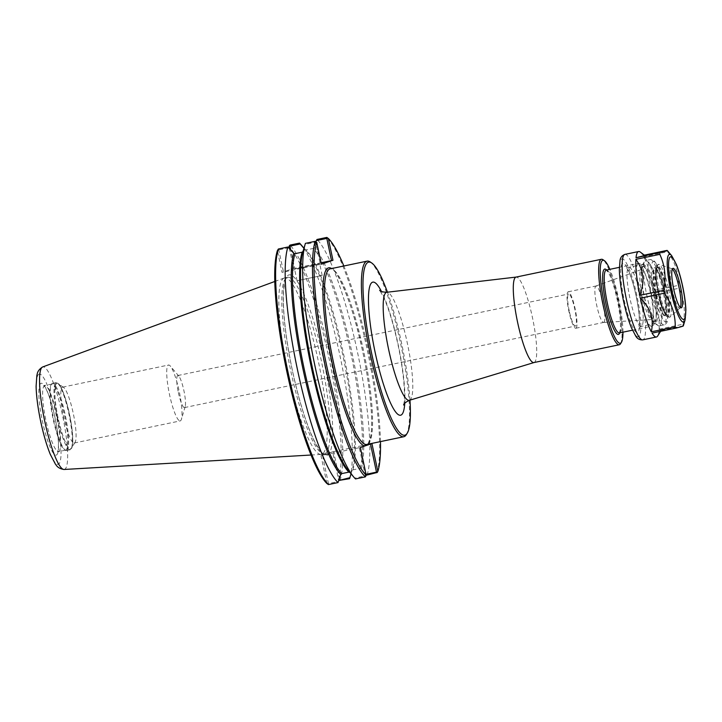<?xml version="1.0" encoding="UTF-8"?>
<svg xmlns="http://www.w3.org/2000/svg" width="722" height="722" viewBox="0 0 722 722"><rect width="100%" height="100%" fill="white"/><g stroke="black" fill="none" stroke-linecap="round" stroke-linejoin="round"><path stroke-width="0.54" stroke-dasharray="3.61 2.71" d="M406.287 434.707A89.69 15.929 78.2 0 0 401.053 345.685A89.69 15.929 78.2 0 0 370.26 261.987M178.352 392.497A16.371 2.906 78.2 0 0 184.471 407.596A16.371 2.906 78.2 0 0 184.534 407.578A16.371 2.906 78.2 0 0 185.193 406.603A16.371 2.906 78.2 0 0 183.975 390.972A16.371 2.906 78.2 0 0 178.839 376.153A16.371 2.906 78.2 0 0 177.783 375.539A16.371 2.906 78.2 0 0 178.352 392.497M569.234 310.947A16.371 2.906 -101.8 0 1 568.665 293.989A16.371 2.906 -101.8 0 1 574.784 309.088A16.371 2.906 -101.8 0 1 575.353 326.046A16.371 2.906 -101.8 0 1 569.234 310.947M409.97 400.141A88.409 15.703 78.2 0 0 387.452 292.202M533.919 362.561A43.663 7.752 78.2 0 0 534.036 362.534A43.663 7.752 78.2 0 0 534.072 362.516A43.663 7.752 78.2 0 0 532.565 318.122A43.663 7.752 78.2 0 0 516.203 277.067L516.14 277.077M620.496 343.771A43.663 7.752 78.2 0 0 617.942 300.433A43.663 7.752 78.2 0 0 602.951 259.694M622.951 332.183A42.372 7.527 78.2 0 0 609.846 269.333M603.718 322.418A18.619 3.303 78.2 0 0 603.051 303.339A18.619 3.303 78.2 0 0 596.047 285.984A18.619 3.303 78.2 0 0 595.984 286.002A18.619 3.303 78.2 0 0 595.966 286.002A18.619 3.303 78.2 0 0 596.616 304.883A18.619 3.303 78.2 0 0 603.574 322.445A18.619 3.303 78.2 0 0 603.655 322.436A18.619 3.303 78.2 0 0 603.718 322.418M575.876 328.221A18.619 3.303 78.2 0 0 575.199 309.151A18.619 3.303 78.2 0 0 568.205 291.787A18.619 3.303 78.2 0 0 568.133 291.805A18.619 3.303 78.2 0 0 568.81 310.884A18.619 3.303 78.2 0 0 575.804 328.248A18.619 3.303 78.2 0 0 575.876 328.221M365.91 476.267L365.323 475.897L359.321 447.685L360.341 447.505M348.87 472.125L350.08 472.558L354.827 478.09L365.323 475.897M350.008 472.477L350.08 472.558A117.812 20.92 78.2 0 1 348.6 470.943L350.008 472.477M359.321 447.685L322.463 455.374L328.456 483.587L338.708 481.448M355.504 478.93L354.827 478.09M327.851 484.209L328.456 483.587M326.913 483.523L321.001 455.708L322.463 455.374M340.026 480.681A125.195 22.229 78.2 0 0 330.414 357.706A125.195 22.229 78.2 0 0 289.955 245.11M349.845 477.847A125.195 22.229 78.2 0 0 340.522 358.311A125.195 22.229 78.2 0 0 301.273 245.011M339.439 479.002L333.627 451.62L332.607 451.81L338.519 479.616L339.223 480.383M338.519 479.616A123.913 22.003 78.2 0 0 328.961 358.04A123.913 22.003 78.2 0 0 289.008 246.689M289.287 248.025L293.637 268.467L282.04 272.375L277.401 250.588M332.607 451.81L329.647 452.802A92.199 16.371 78.2 0 0 321.137 348.906A92.199 16.371 78.2 0 0 287.879 275.434A92.199 16.371 78.2 0 0 292.338 370.359A92.199 16.371 78.2 0 0 323.961 454.716L321.001 455.708M333.627 451.62L371.938 443.597M380.476 441.602A123.913 22.003 78.2 0 0 343.843 265.994M376.893 472.991A125.195 22.229 78.2 0 0 367.281 350.017A125.195 22.229 78.2 0 0 326.813 237.421M365.991 474.336L361.244 468.804L360.034 468.37L352.887 469.86L351.957 470.735L351.036 473.831M351.045 473.84L351.957 470.735A117.812 20.92 78.2 0 0 352.119 470.212A117.812 20.92 78.2 0 0 343.347 357.724A117.812 20.92 78.2 0 0 306.408 251.103A117.812 20.92 78.2 0 0 304.937 249.496L303.971 248.215M277.979 249.559L278.773 249.857L283.493 272.041L320.351 264.351L315.64 242.168L305.144 244.352L303.014 251.418M282.04 272.375L283.493 272.041M289.026 247.718L278.773 249.857M320.351 264.351L321.371 264.162M315.64 242.168L314.214 247.556L313.285 248.44L306.146 249.929L303.935 248.332M305.144 244.352L305.424 243.359M321.073 262.772L294.657 268.286L290.695 249.668M294.657 268.286L293.637 268.467M297.256 280.696L322.183 275.443L297.256 280.696M294.775 269.017L319.702 263.765L294.775 269.017M323.961 454.716L329.647 452.802A92.199 16.371 78.2 0 1 323.961 454.716M367.083 475.04A125.195 22.229 78.2 0 0 357.471 352.065A125.195 22.229 78.2 0 0 317.012 239.469M180.292 420.881A28.537 5.072 78.2 0 0 181.448 419.193A28.537 5.072 78.2 0 0 179.327 391.938A28.537 5.072 78.2 0 0 170.374 366.117A28.537 5.072 78.2 0 0 168.533 365.034A28.537 5.072 78.2 0 0 168.434 365.07A28.537 5.072 78.2 0 0 169.462 394.302A28.537 5.072 78.2 0 0 180.193 420.917A28.537 5.072 78.2 0 0 180.292 420.881M74.375 442.983A28.537 5.072 78.2 0 0 75.07 442.36A28.537 5.072 78.2 0 0 73.4 414.04A28.537 5.072 78.2 0 0 63.599 387.407A28.537 5.072 78.2 0 0 62.615 387.136A28.537 5.072 78.2 0 0 62.507 387.163A28.537 5.072 78.2 0 0 63.545 416.404A28.537 5.072 78.2 0 0 74.267 443.01A28.537 5.072 78.2 0 0 74.375 442.983M70.711 448.696A33.383 5.929 78.2 0 0 71.523 447.974A33.383 5.929 78.2 0 0 69.574 414.834A33.383 5.929 78.2 0 0 58.112 383.68A33.383 5.929 78.2 0 0 56.83 383.4A33.383 5.929 78.2 0 0 58.112 417.948A33.383 5.929 78.2 0 0 70.711 448.696M66.568 450.483A34.286 6.092 78.2 0 0 65.323 415.349A34.286 6.092 78.2 0 0 52.435 383.391A34.286 6.092 78.2 0 0 52.318 383.418A34.286 6.092 78.2 0 0 51.479 384.167A34.286 6.092 78.2 0 0 53.482 418.191A34.286 6.092 78.2 0 0 65.251 450.185A34.286 6.092 78.2 0 0 66.442 450.51A34.286 6.092 78.2 0 0 66.568 450.483M65.819 449.977A33.645 5.975 78.2 0 0 64.601 415.511A33.645 5.975 78.2 0 0 51.948 384.149A33.645 5.975 78.2 0 0 51.831 384.176A33.645 5.975 78.2 0 0 51.009 384.907A33.645 5.975 78.2 0 0 52.977 418.3A33.645 5.975 78.2 0 0 64.529 449.689A33.645 5.975 78.2 0 0 65.693 450.014A33.645 5.975 78.2 0 0 65.819 449.977M64.059 469.481A52.381 9.305 78.2 0 0 64.493 469.39A52.381 9.305 78.2 0 0 62.48 415.186A52.381 9.305 78.2 0 0 42.715 366.947A52.381 9.305 78.2 0 0 42.67 366.957M284.278 277.979A90.142 16.01 78.2 0 0 284.197 278.006A90.142 16.01 78.2 0 0 287.347 369.402A90.142 16.01 78.2 0 0 321.001 454.436A90.142 16.01 78.2 0 0 321.425 454.382A90.142 16.01 78.2 0 0 321.75 454.291A90.142 16.01 78.2 0 0 318.483 361.93A90.142 16.01 78.2 0 0 284.603 277.898A90.142 16.01 78.2 0 0 284.278 277.979M657.652 336.019A43.663 7.752 78.2 0 0 659.005 330.766L660.756 330.802A38.573 6.85 -101.8 0 1 660.079 331.028L661.045 330.649L660.621 331.317M652.038 333.104L660.079 331.028M661.884 308.438C661.063 303.421 658.834 298.339 655.215 293.213A43.663 7.752 78.2 0 1 659.132 329.187C661.496 322.806 662.543 317.048 662.264 311.913L661.884 308.438A38.573 6.85 -101.8 0 1 662.264 311.913M653.536 270.876C651.731 266.192 648.464 261.463 643.726 256.716A43.663 7.752 78.2 0 1 654.601 290.343C655.865 284.333 655.856 278.927 654.592 274.134L653.536 270.876A38.573 6.85 -101.8 0 1 654.592 274.134M640.116 251.942A43.663 7.752 78.2 0 1 642.986 255.417L644.746 255.453M683.319 325.884L659.005 330.766M659.132 329.187L683.057 324.196C685.593 311.399 684.285 299.413 679.14 288.222L655.215 293.213M654.601 290.343L678.527 285.352C678.743 273.34 675.124 262.131 667.651 251.716L643.726 256.716M683.057 324.196A43.663 7.752 -101.8 0 1 682.931 325.775M678.527 285.352A43.663 7.752 -101.8 0 1 679.14 288.222M666.911 250.426A43.663 7.752 -101.8 0 1 667.651 251.716M642.986 255.417L644.71 255.065M643.049 264.378A30.18 5.361 -101.8 0 1 643.158 264.351A30.18 5.361 -101.8 0 1 654.502 292.482A30.18 5.361 -101.8 0 1 655.594 323.402A30.18 5.361 -101.8 0 1 655.486 323.429A30.18 5.361 -101.8 0 1 654.439 323.14A30.18 5.361 -101.8 0 1 644.078 294.982A30.18 5.361 -101.8 0 1 642.309 265.028A30.18 5.361 -101.8 0 1 643.049 264.378M645.477 260.597A33.383 5.929 -101.8 0 1 645.594 260.561A33.383 5.929 -101.8 0 1 658.148 291.688A33.383 5.929 -101.8 0 1 659.348 325.893A33.383 5.929 -101.8 0 1 659.231 325.929A33.383 5.929 -101.8 0 1 658.076 325.604A33.383 5.929 -101.8 0 1 646.605 294.45A33.383 5.929 -101.8 0 1 644.656 261.319A33.383 5.929 -101.8 0 1 645.477 260.597M680.377 307.482A20.171 3.583 -101.8 0 1 680.034 307.978A20.171 3.583 -101.8 0 1 679.763 308.141A20.171 3.583 -101.8 0 1 679.691 308.159A20.171 3.583 -101.8 0 1 672.11 289.351A20.171 3.583 -101.8 0 1 671.379 268.683A20.171 3.583 -101.8 0 1 671.451 268.665A20.171 3.583 -101.8 0 1 671.839 268.692A20.171 3.583 -101.8 0 1 672.344 269.008M368.265 444.147A90.981 16.155 78.2 0 0 362.715 351.713C353.509 305.225 335.91 265.389 330.216 268.837A89.69 15.929 -101.8 0 1 363.735 351.524A89.69 15.929 -101.8 0 1 367.182 444.355A89.69 15.929 -101.8 0 1 366.857 444.445L368.247 443.425L370.621 436.765C373.5 422.253 370.26 386.839 362.697 351.722A90.981 16.155 78.2 0 0 331.633 268.539M404.771 403.228A67.985 12.075 78.2 0 0 381.451 291.444M409.464 400.295A55.197 9.801 78.2 0 0 407.551 344.177A55.197 9.801 78.2 0 0 386.875 292.266M619.738 332.851A33.383 5.929 78.2 0 0 617.391 300.551A33.383 5.929 78.2 0 0 606.624 270.001M619.386 332.923A32.102 5.704 78.2 0 0 619.503 332.896A32.102 5.704 78.2 0 0 618.339 300A32.102 5.704 78.2 0 0 606.272 270.073M638.32 263.395A32.102 5.704 78.2 0 0 639.548 296.625A32.102 5.704 78.2 0 0 651.551 326.218A32.102 5.704 78.2 0 0 651.659 326.182A32.102 5.704 78.2 0 0 650.504 293.294A32.102 5.704 78.2 0 0 638.438 263.368A32.102 5.704 78.2 0 0 638.32 263.395M642.833 266.391A28.248 5.018 78.2 0 0 643.916 295.623A28.248 5.018 78.2 0 0 654.574 321.642A28.248 5.018 78.2 0 0 653.491 292.41A28.248 5.018 78.2 0 0 642.833 266.391M642.887 266.653A27.977 4.973 78.2 0 0 643.961 295.614A27.977 4.973 78.2 0 0 654.52 321.38A27.977 4.973 78.2 0 0 653.446 292.419A27.977 4.973 78.2 0 0 642.887 266.653M595.966 286.002L641.271 269.595A25.432 4.513 78.2 0 0 641.271 269.595A25.432 4.513 78.2 0 0 642.264 295.912A25.432 4.513 78.2 0 0 651.65 319.377A25.432 4.513 78.2 0 0 651.858 319.332A25.432 4.513 78.2 0 0 650.883 293.015A25.432 4.513 78.2 0 0 641.28 269.586L641.903 269.153L641.389 271.734C641.019 277.338 641.894 285.289 643.997 295.596C646.154 305.388 648.455 312.644 650.91 317.364L652.408 319.53L603.574 322.445M303.05 251.319A117.812 20.92 78.2 0 0 302.888 251.843L303.05 251.337M352.887 469.86A117.172 20.812 78.2 0 0 343.789 355.089A117.172 20.812 78.2 0 0 306.146 249.929M360.034 468.37A117.172 20.812 78.2 0 0 350.937 353.599A117.172 20.812 78.2 0 0 313.285 248.44M361.244 468.804A117.812 20.92 78.2 0 0 352.11 353.338A117.812 20.92 78.2 0 0 314.214 247.556M324.719 453.669A90.142 16.01 78.2 0 0 321.452 361.316A90.142 16.01 78.2 0 0 287.573 277.275A90.142 16.01 78.2 0 0 287.248 277.365A90.142 16.01 78.2 0 0 290.704 370.657A90.142 16.01 78.2 0 0 324.395 453.759A90.142 16.01 78.2 0 0 324.719 453.669M56.776 383.147A33.645 5.975 78.2 0 0 58.067 417.966A33.645 5.975 78.2 0 0 70.765 448.949A33.645 5.975 78.2 0 0 69.474 414.13A33.645 5.975 78.2 0 0 56.776 383.147M57.345 418.128A34.286 6.092 78.2 0 0 70.151 449.743A34.286 6.092 78.2 0 0 70.278 449.707A34.286 6.092 78.2 0 0 69.041 414.581A34.286 6.092 78.2 0 0 56.154 382.615A34.286 6.092 78.2 0 0 56.027 382.651A34.286 6.092 78.2 0 0 57.345 418.128M58.626 451.485A33.645 5.975 78.2 0 0 57.408 417.009A33.645 5.975 78.2 0 0 44.764 385.647A33.645 5.975 78.2 0 0 44.638 385.683A33.645 5.975 78.2 0 0 45.928 420.502A33.645 5.975 78.2 0 0 58.5 451.512A33.645 5.975 78.2 0 0 58.626 451.485M41.046 383.301A36.705 6.516 78.2 0 0 42.454 421.287A36.705 6.516 78.2 0 0 56.307 455.095A36.705 6.516 78.2 0 0 54.899 417.099A36.705 6.516 78.2 0 0 41.046 383.301M39.096 374.122A46.091 8.186 78.2 0 0 40.865 421.819A46.091 8.186 78.2 0 0 58.256 464.264A46.091 8.186 78.2 0 0 56.487 416.567A46.091 8.186 78.2 0 0 39.096 374.122M671.659 255.678A34.575 6.137 -101.8 0 1 682.353 286.246A34.575 6.137 -101.8 0 1 685.079 319.981M624.945 254.379A43.663 7.752 -101.8 0 1 641.253 294.621A43.663 7.752 -101.8 0 1 642.932 339.809A43.663 7.752 -101.8 0 1 642.77 339.854M641.371 326.362A30.18 5.361 -101.8 0 1 641.253 326.398A30.18 5.361 -101.8 0 1 629.918 298.267A30.18 5.361 -101.8 0 1 628.826 267.348A30.18 5.361 -101.8 0 1 628.934 267.311A30.18 5.361 -101.8 0 1 640.206 295.136A30.18 5.361 -101.8 0 1 641.371 326.362M636.127 295.876A35.315 6.272 -101.8 0 1 637.49 332.418A35.315 6.272 -101.8 0 1 624.16 299.901A35.315 6.272 -101.8 0 1 622.806 263.359A35.315 6.272 -101.8 0 1 636.127 295.876M650.224 259.604A33.383 5.929 -101.8 0 1 650.341 259.568A33.383 5.929 -101.8 0 1 662.823 290.352A33.383 5.929 -101.8 0 1 664.105 324.9A33.383 5.929 -101.8 0 1 663.978 324.936A33.383 5.929 -101.8 0 1 651.434 293.809A33.383 5.929 -101.8 0 1 650.224 259.604M664.863 289.982A30.82 5.469 -101.8 0 1 666.045 321.877A30.82 5.469 -101.8 0 1 654.412 293.493A30.82 5.469 -101.8 0 1 653.229 261.599A30.82 5.469 -101.8 0 1 664.863 289.982M664.736 315.731A24.539 4.359 -101.8 0 1 655.477 293.132A24.539 4.359 -101.8 0 1 654.538 267.736A24.539 4.359 -101.8 0 1 663.798 290.334A24.539 4.359 -101.8 0 1 664.736 315.731M665.124 315.126A24.025 4.269 -101.8 0 1 665.043 315.144A24.025 4.269 -101.8 0 1 665.034 315.144A24.025 4.269 -101.8 0 1 656.009 292.753A24.025 4.269 -101.8 0 1 655.143 268.142A24.025 4.269 -101.8 0 1 655.224 268.115L655.224 268.115A24.025 4.269 -101.8 0 1 664.204 290.262A24.025 4.269 -101.8 0 1 665.124 315.126M657.119 267.727A24.025 4.269 -101.8 0 1 657.201 267.7A24.025 4.269 -101.8 0 1 657.21 267.7A24.025 4.269 -101.8 0 1 666.18 289.847A24.025 4.269 -101.8 0 1 667.101 314.711A24.025 4.269 -101.8 0 1 667.02 314.738L667.02 314.738A24.025 4.269 -101.8 0 1 657.986 292.338A24.025 4.269 -101.8 0 1 657.119 267.727M667.706 315.108A24.539 4.359 -101.8 0 1 658.446 292.518A24.539 4.359 -101.8 0 1 657.507 267.122A24.539 4.359 -101.8 0 1 666.767 289.721A24.539 4.359 -101.8 0 1 667.706 315.108M668.049 316.696A26.163 4.648 -101.8 0 1 658.175 292.609A26.163 4.648 -101.8 0 1 657.164 265.534A26.163 4.648 -101.8 0 1 667.038 289.621A26.163 4.648 -101.8 0 1 668.049 316.696M668.671 289.26A27.048 4.801 -101.8 0 1 670.079 317.039A27.048 4.801 -101.8 0 1 669.709 317.265A27.048 4.801 -101.8 0 1 659.502 292.347A27.048 4.801 -101.8 0 1 658.464 264.351A27.048 4.801 -101.8 0 1 659.087 264.369A27.048 4.801 -101.8 0 1 668.671 289.26M638.419 336.813A39.809 7.067 -101.8 0 1 623.402 300.153A39.809 7.067 -101.8 0 1 621.868 258.963A39.809 7.067 -101.8 0 1 636.894 295.614A39.809 7.067 -101.8 0 1 638.419 336.813M184.471 407.596L575.353 326.046M177.783 375.539L568.665 293.989M403.607 405.006L403.86 403.941C404.446 401.197 404.591 396.207 404.293 388.968C403.607 376.099 401.477 361.208 397.903 344.295C393.535 324.413 388.815 308.817 383.743 297.518L379.673 290.289M619.332 332.941L620.261 329.927C620.667 326.759 620.55 322.192 619.909 316.227C617.87 297.825 611.787 277.546 608.294 272.501L606.218 270.082M632.445 330.198L651.551 326.218C654.511 324.819 656 322.942 656 320.586L656.19 309.837L652.065 286.038C650.387 279.513 648.6 274.225 646.695 270.172L644.764 266.743C643.807 264.577 641.696 263.449 638.438 263.368L619.341 267.348M575.804 328.248L603.655 322.436M568.205 291.787L596.047 285.984M322.183 275.443L319.702 263.765M297.067 280.786L294.585 269.107M284.603 277.898L287.573 277.275C287.735 278.782 285.75 272.817 283.547 291.201C282.564 310.686 285.497 337.075 292.365 370.341C299.26 401.955 306.85 426.043 315.135 442.604C324.503 458.569 323.943 452.315 324.395 453.759L321.425 454.382M178.839 376.153L170.374 366.117M185.193 406.603L181.448 419.193M74.267 443.01L180.193 420.917M62.615 387.136L168.533 365.034M63.599 387.407L58.112 383.68M75.07 442.36L71.523 447.974M66.442 450.51L70.151 449.743C70.909 450.311 71.704 448.822 72.543 445.257C73.382 435.808 71.695 422.632 67.498 405.737C63.852 392.597 60.666 385.061 57.95 383.138L56.154 382.615L52.435 383.391M64.529 449.689L65.251 450.185M51.009 384.907L51.479 384.167M51.948 384.149L43.69 385.53L44.755 386.802C46.253 389.005 47.941 392.858 49.818 398.345C52.886 407.614 55.269 417.749 56.966 428.751C58.22 437.315 58.653 443.922 58.283 448.57L57.561 452.053L65.693 450.014M311.011 455.022L321.001 454.436M274.802 281.472L284.197 278.006M655.486 323.429L641.253 326.398L638.871 328.023L639.412 321.182C639.232 314.214 638.113 305.794 636.055 295.912C634.042 286.598 631.804 278.909 629.331 272.835L626.091 266.779L628.934 267.311L643.158 264.351M654.439 323.14L658.076 325.604M642.309 265.028L644.656 261.319M659.231 325.929L663.978 324.936C666.108 324.097 667.281 322.563 667.516 320.333L667.967 312.59C667.724 306.083 666.704 298.538 664.899 289.964C663.085 281.508 661 274.387 658.654 268.602L655.423 262.366L653.347 260.227L650.341 259.568L645.594 260.561M665.043 315.144C665.991 317.211 667.299 304.494 663.789 290.343C661.307 276.345 655.242 265.958 655.224 268.115L657.21 267.7L656.478 268.936C655.738 271.923 655.946 277.347 657.11 285.199L662.047 305.758L665.377 313.231L667.02 314.738L665.034 315.144M680.034 307.978L670.079 317.039L667.299 317.012L665.621 315.036C663.96 312.346 662.282 308.132 660.603 302.392C656.677 288.908 654.791 273.448 655.784 268.133L656.542 265.525L659.087 264.369L671.839 268.692M673.03 268.331L671.451 268.665M681.27 307.825L679.691 308.159"/><path stroke-width="1.08" d="M305.162 244.198A125.195 22.229 78.2 0 0 314.494 363.744A125.195 22.229 78.2 0 0 353.744 477.034L348.6 470.943A117.812 20.92 78.2 0 1 311.669 364.33A117.812 20.92 78.2 0 1 302.888 251.843L305.162 244.198A125.195 22.229 78.2 0 1 305.424 243.359L315.234 241.319L316.741 242.384A123.913 22.003 78.2 0 0 326.299 363.96A123.913 22.003 78.2 0 0 366.253 475.311L360.341 447.505L371.938 443.597L377.85 471.412A123.913 22.003 78.2 0 0 380.476 441.602M387.452 292.202A88.409 15.703 78.2 0 0 371.713 262.97L370.26 261.987A89.69 15.929 78.2 0 0 367.146 261.129A89.69 15.929 78.2 0 0 366.821 261.22A89.69 15.929 78.2 0 0 370.061 353.121A89.69 15.929 78.2 0 0 403.778 436.738A89.69 15.929 78.2 0 0 404.103 436.648A89.69 15.929 78.2 0 0 406.287 434.707L407.226 433.227A88.409 15.703 78.2 0 0 409.97 400.141M371.713 262.97A88.409 15.703 78.2 0 0 368.319 262.221A88.409 15.703 78.2 0 0 371.713 353.717A88.409 15.703 78.2 0 0 405.078 435.131A88.409 15.703 78.2 0 0 407.226 433.227M516.203 277.067A43.663 7.752 78.2 0 0 516.086 277.086A43.663 7.752 78.2 0 0 515.923 277.131A43.663 7.752 78.2 0 0 517.503 321.859A43.663 7.752 78.2 0 0 533.919 362.561L619.268 344.755A43.663 7.752 78.2 0 0 619.431 344.71A43.663 7.752 78.2 0 0 620.496 343.771L621.434 342.282A42.372 7.527 78.2 0 0 622.951 332.183M609.846 269.333A42.372 7.527 78.2 0 0 604.404 260.678L602.951 259.694A43.663 7.752 78.2 0 0 601.435 259.279A43.663 7.752 78.2 0 0 601.282 259.324A43.663 7.752 78.2 0 0 602.861 304.052A43.663 7.752 78.2 0 0 619.268 344.755M604.404 260.678A42.372 7.527 78.2 0 0 602.78 260.317A42.372 7.527 78.2 0 0 604.413 304.179A42.372 7.527 78.2 0 0 620.397 343.203A42.372 7.527 78.2 0 0 621.434 342.282M366.253 475.311L365.305 476.89L355.504 478.93A125.195 22.229 78.2 0 1 353.744 477.034M338.004 482.585L328.447 484.579L326.913 483.523A123.913 22.003 78.2 0 1 286.959 372.164A123.913 22.003 78.2 0 1 277.401 250.588L278.367 249.009L287.934 247.014A125.195 22.229 78.2 0 0 297.536 369.989A125.195 22.229 78.2 0 0 338.004 482.585L340.793 474.489L341.732 473.614L348.87 472.125L350.08 472.558M315.234 241.319A125.195 22.229 78.2 0 0 324.846 364.294A125.195 22.229 78.2 0 0 365.305 476.89M303.05 251.319L302.121 252.195L294.982 253.684L293.773 253.251L287.934 247.014M339.223 480.383L349.583 478.686L349.872 477.693L339.223 480.383L338.519 479.616M303.971 248.215L301.273 245.011A125.195 22.229 78.2 0 0 299.513 243.115L289.955 245.11L289.008 246.689L289.287 248.025M349.583 478.686A125.195 22.229 78.2 0 0 349.845 477.847L351.045 473.84M339.62 479.832L339.439 479.002M370.521 444.084L376.487 472.143L377.281 472.441L377.85 471.412M343.843 265.994A123.913 22.003 78.2 0 0 328.339 238.477L326.813 237.421L317.012 239.469L316.308 240.597L326.804 238.413L331.515 260.597L332.968 260.263L328.339 238.477M332.968 260.263L321.371 264.162L316.741 242.384M365.991 474.336L367.083 475.04L377.281 472.441M376.487 472.143L366.045 474.318M351.036 473.831L349.872 477.693M278.367 249.009A125.195 22.229 78.2 0 0 287.979 371.983A125.195 22.229 78.2 0 0 328.447 484.579M327.409 237.791L326.804 238.413M316.001 241.608L316.308 240.597M290.695 249.668L289.937 246.103L300.19 243.964L303.935 248.332M321.073 262.772L331.515 260.597M289.351 245.733L289.937 246.103M300.19 243.964L299.513 243.115M274.802 281.472L42.67 366.957A52.381 9.305 78.2 0 0 42.571 367.002A52.381 9.305 78.2 0 0 44.728 421.152A52.381 9.305 78.2 0 0 63.951 469.481A52.381 9.305 78.2 0 0 64.059 469.481L311.011 455.022M682.931 325.775C684.456 325.757 682.128 326.534 675.963 328.113L652.038 333.104A43.663 7.752 78.2 0 0 656.433 337.003A43.663 7.752 78.2 0 0 657.652 336.019L660.621 331.317M651.289 315.604C652.553 320.406 652.562 325.812 651.307 331.813A43.663 7.752 78.2 0 1 640.423 298.186C645.161 302.942 648.437 307.662 650.233 312.355L651.289 315.604A38.573 6.85 -101.8 0 1 650.233 312.355M642.941 278.051C643.23 283.177 642.183 288.935 639.818 295.316A43.663 7.752 78.2 0 1 635.901 259.342C639.521 264.478 641.75 269.55 642.562 274.568L642.941 278.051A38.573 6.85 -101.8 0 1 642.562 274.568M644.069 255.687A38.573 6.85 -101.8 0 1 644.746 255.453L636.028 257.763A43.663 7.752 78.2 0 1 638.438 251.572A43.663 7.752 78.2 0 1 638.6 251.527L624.945 254.379A43.663 7.752 -101.8 0 0 624.783 254.415A43.663 7.752 -101.8 0 0 626.362 299.152A43.663 7.752 -101.8 0 0 642.77 339.854C639.683 340.008 637.382 338.817 635.856 336.281L631.443 327.869C628.293 320.09 625.523 310.541 623.14 299.206C620.83 287.952 619.557 278.169 619.341 269.866L620.027 260.407C620.424 257.456 622.057 255.453 624.945 254.379M638.6 251.527A43.663 7.752 78.2 0 1 640.116 251.942L644.746 255.453M635.901 259.342L659.827 254.352C664.971 265.543 666.28 277.528 663.744 290.325L639.818 295.316M640.423 298.186L664.348 293.195C671.821 303.601 675.449 314.81 675.232 326.822L651.307 331.813M664.348 293.195A43.663 7.752 -101.8 0 1 663.744 290.325M675.963 328.113A43.663 7.752 -101.8 0 1 675.232 326.822M644.71 255.065L666.911 250.426L666.289 251.003L636.028 257.763M666.911 250.426L666.289 251.003M659.827 254.352A43.663 7.752 -101.8 0 1 659.953 252.772M672.344 269.008A20.171 3.583 -101.8 0 1 679.077 287.681A20.171 3.583 -101.8 0 1 680.377 307.482M672.958 268.349A20.171 3.583 -101.8 0 1 673.03 268.331A20.171 3.583 -101.8 0 1 680.62 287.139A20.171 3.583 -101.8 0 1 681.342 307.807A20.171 3.583 -101.8 0 1 681.27 307.825A20.171 3.583 -101.8 0 1 673.689 289.026A20.171 3.583 -101.8 0 1 672.958 268.349M367.435 445.113A90.981 16.155 78.2 0 0 368.265 444.147M331.633 268.539A90.981 16.155 78.2 0 0 329.449 349.908A90.981 16.155 78.2 0 0 364.845 445.988M403.778 436.738L366.857 444.445A89.69 15.929 -101.8 0 1 332.941 359.89A89.69 15.929 -101.8 0 1 330.216 268.837L367.146 261.129M381.451 291.444A67.985 12.075 78.2 0 0 372.57 282.194A67.985 12.075 78.2 0 0 375.178 352.553A67.985 12.075 78.2 0 0 393.418 408.616A67.985 12.075 78.2 0 0 404.771 403.228M379.673 290.289L379.673 290.289C380.313 291.435 382.714 292.094 386.875 292.266A55.197 9.801 78.2 0 0 386.514 292.347A55.197 9.801 78.2 0 0 388.635 349.466A55.197 9.801 78.2 0 0 409.41 400.313A55.197 9.801 78.2 0 0 409.464 400.295M606.624 270.001A33.383 5.929 78.2 0 0 604.648 269.107A33.383 5.929 78.2 0 0 605.929 303.664A33.383 5.929 78.2 0 0 619.738 332.851M619.341 267.348L606.272 270.073A32.102 5.704 78.2 0 0 606.155 270.109A32.102 5.704 78.2 0 0 607.392 303.33A32.102 5.704 78.2 0 0 619.386 332.923L619.341 332.932M293.773 253.251A117.812 20.92 78.2 0 0 302.897 368.707A117.812 20.92 78.2 0 0 340.793 474.489M294.982 253.684A117.172 20.812 78.2 0 0 304.079 368.455A117.172 20.812 78.2 0 0 341.732 473.614M302.121 252.195A117.172 20.812 78.2 0 0 311.218 366.957A117.172 20.812 78.2 0 0 348.87 472.125M683.319 325.884L685.079 319.981A34.575 6.137 -101.8 0 1 683.68 322.03A34.575 6.137 -101.8 0 1 670.63 290.19A34.575 6.137 -101.8 0 1 669.303 254.406A34.575 6.137 -101.8 0 1 671.659 255.678L667.299 250.498M683.806 319.386A32.012 5.686 -101.8 0 1 671.731 289.91A32.012 5.686 -101.8 0 1 670.503 256.779A32.012 5.686 -101.8 0 1 682.579 286.255A32.012 5.686 -101.8 0 1 683.806 319.386M533.973 362.552L409.41 400.313C405.674 402.127 403.742 403.688 403.607 405.006M516.14 277.077L386.875 292.266M516.086 277.086L601.435 259.279M619.386 332.923L632.445 330.198M42.58 367.002C36.732 370.729 37.4 374.429 36.867 375.296L36.1 386.342C36.362 396.45 37.923 408.291 40.775 421.865C43.528 434.68 46.695 445.501 50.287 454.346L55.413 464.156C56.235 464.742 57.11 468.397 63.951 469.471M656.433 337.003L642.77 339.854M685.079 319.981L685.882 309.792C685.593 302.924 684.519 295.072 682.651 286.219C680.837 277.762 678.743 270.497 676.37 264.433L671.659 255.678"/></g></svg>
